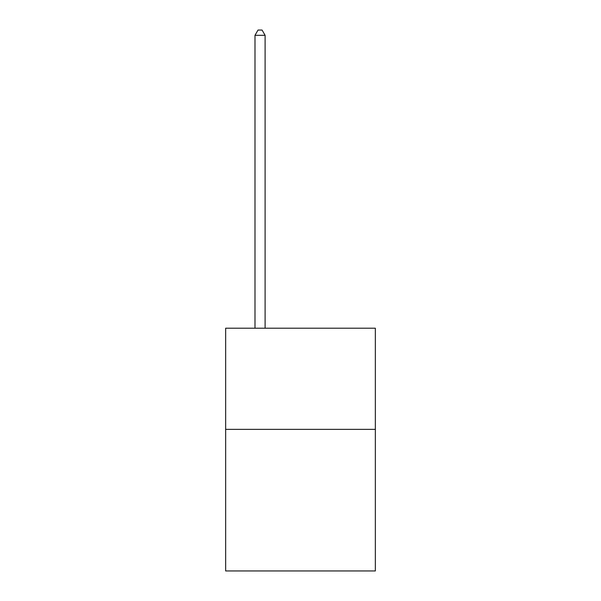 <?xml version="1.0" encoding="UTF-8"?>
<svg xmlns="http://www.w3.org/2000/svg" width="601" height="601" viewBox="0 0 601 601"><rect width="100%" height="100%" fill="white"/><g stroke="black" fill="none" stroke-linecap="round" stroke-linejoin="round"><path stroke-width="0.9" d="M375.347 429.354L375.347 570.95L225.653 570.95L225.653 328.214L375.347 328.214L375.347 429.354L225.653 429.354M265.101 328.214L265.101 35.309L254.989 35.309L254.989 328.214M254.989 35.309L258.024 30.05L262.066 30.05L265.101 35.309"/></g></svg>
